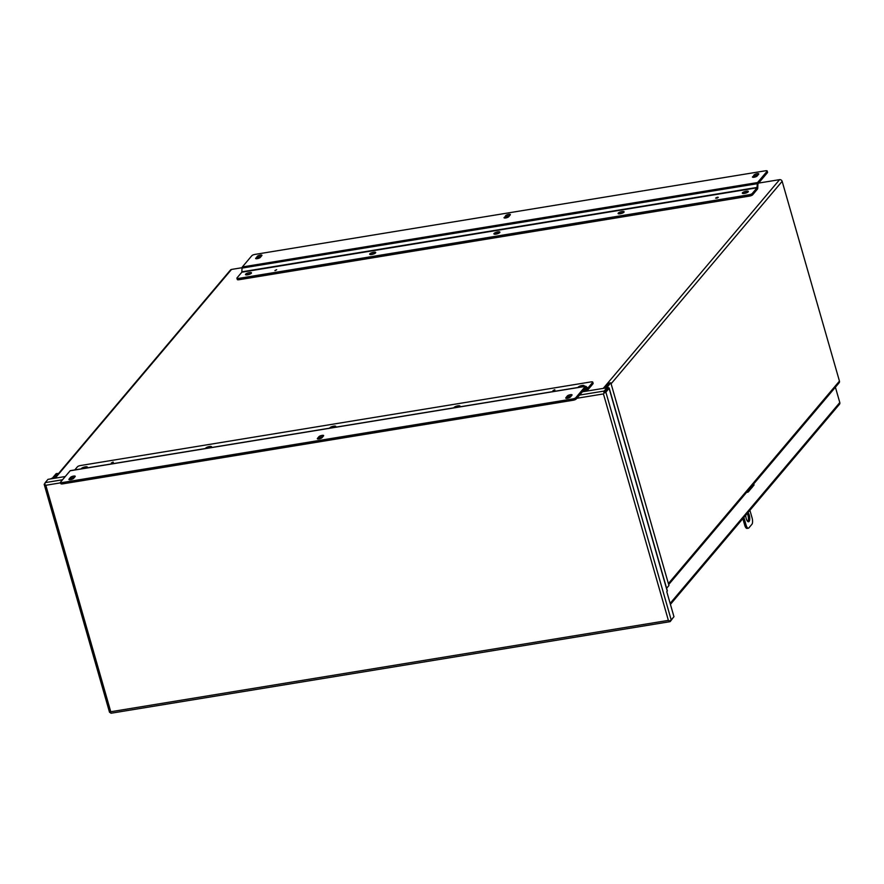 <?xml version="1.0" encoding="UTF-8"?>
<svg xmlns="http://www.w3.org/2000/svg" width="884" height="884" viewBox="0 0 884 884"><rect width="100%" height="100%" fill="white"/><g stroke="black" fill="none" stroke-linecap="round" stroke-linejoin="round"><path stroke-width="1.33" d="M604.512 392.43L607.308 389.115L606.932 387.789L582.269 391.822M604.557 392.374L607.783 388.562M576.81 398.286L603.441 393.921L668.381 620.391L669.265 620.911L668.381 620.391L110.765 711.742L110.334 712.471L110.765 711.742L45.824 485.272L45.007 484.664L45.824 485.272L60.631 482.841M672.923 617.938L670.26 621.518A2.166 0.807 80.7 0 1 670.039 621.662A2.166 0.807 80.7 0 1 669.265 620.911L669.265 620.911A2.166 0.608 -16 0 0 671.21 619.96L673.962 616.712L666.768 591.628L667.232 591.076A2.166 0.608 -16 0 0 667.332 590.799L609.198 388.076A2.166 0.608 -16 0 0 608.988 387.899L607.142 387.148L610.822 382.805L609.496 383.015L605.816 387.369A2.166 0.608 -16 0 0 605.717 387.645A2.166 0.608 -16 0 0 605.938 387.822L606.203 387.899M65.283 476.52L47.99 479.349L45.239 482.609A2.166 0.807 -99.3 0 0 45.007 484.664A2.166 0.608 164 0 1 44.2 484.432L109.517 712.239A2.166 0.608 164 0 0 110.334 712.471L110.334 712.46A2.166 0.807 80.7 0 0 111.108 713.222A2.166 0.807 80.7 0 0 111.329 713.079M579.517 395.082L604.17 391.048A2.166 0.807 -99.3 0 0 603.949 393.104A2.166 0.608 -16 0 0 605.883 392.164L609.109 388.352A2.166 0.608 -16 0 0 609.198 388.076M607.043 388.187L607.739 388.419M666.613 588.291L668.945 585.528L610.822 382.805M50.355 478.962L52.454 478.023L56.134 473.669L57.46 473.448L53.78 477.802A2.166 0.608 164 0 1 52.742 478.443L52.233 478.653M44.2 484.432A2.166 0.608 164 0 1 44.299 484.156L44.974 483.349M604.17 391.048L606.932 387.789M57.747 474.454L57.46 473.448M86.632 467.979A3.127 0.873 -16 0 0 87.361 467.106A3.127 0.873 -16 0 0 85.295 466.863A3.127 0.873 -16 0 0 81.35 468.84L81.35 468.84M210.834 447.624A3.127 0.873 -16 0 0 211.574 446.763A3.127 0.873 -16 0 0 209.508 446.519A3.127 0.873 -16 0 0 205.552 448.486A3.127 0.873 -16 0 0 205.552 448.497M335.047 427.281A3.127 0.873 -16 0 0 335.787 426.419A3.127 0.873 -16 0 0 333.71 426.165A3.127 0.873 -16 0 0 329.765 428.143L329.765 428.143M459.26 406.938A3.127 0.873 -16 0 0 459.989 406.065A3.127 0.873 -16 0 0 457.923 405.822A3.127 0.873 -16 0 0 453.967 407.789A3.127 0.873 -16 0 0 453.967 407.8M583.462 386.584A3.127 0.873 -16 0 0 584.202 385.722A3.127 0.873 -16 0 0 582.125 385.468A3.127 0.873 -16 0 0 578.18 387.446L578.18 387.446M113.13 462.067L111.362 462.951L113.13 462.067M554.765 389.711L552.986 390.606L554.765 389.711M70.123 470.785L585.363 386.374L575.838 397.645A2.508 0.707 164 0 1 572.788 398.916L62.156 482.565A2.508 0.707 164 0 1 60.499 482.366A2.508 0.707 164 0 1 60.609 482.045L70.123 470.785A2.166 0.807 -99.3 0 1 70.344 470.642A2.166 0.807 -99.3 0 1 70.609 470.708M75.118 476.598A2.508 0.707 -16 0 0 75.228 476.288A2.508 0.707 -16 0 0 73.107 476.178A2.508 0.707 -16 0 0 70.521 477.349L69.018 479.139A2.508 0.707 -16 0 0 68.897 479.448A2.508 0.707 -16 0 0 71.029 479.559A2.508 0.707 -16 0 0 73.615 478.377L75.118 476.598M323.533 435.9A2.508 0.707 -16 0 0 323.643 435.591A2.508 0.707 -16 0 0 321.522 435.481A2.508 0.707 -16 0 0 318.936 436.663L317.433 438.442A2.508 0.707 -16 0 0 317.323 438.751A2.508 0.707 -16 0 0 319.444 438.862A2.508 0.707 -16 0 0 322.03 437.691L323.533 435.9M571.948 395.214A2.508 0.707 -16 0 0 572.07 394.894A2.508 0.707 -16 0 0 569.937 394.783A2.508 0.707 -16 0 0 567.351 395.966L565.848 397.745A2.508 0.707 -16 0 0 565.738 398.065A2.508 0.707 -16 0 0 567.859 398.165A2.508 0.707 -16 0 0 570.445 396.993L571.948 395.214M74.786 469.912L77.416 466.807A2.508 0.707 164 0 1 80.466 465.536L591.098 381.888A2.508 0.707 164 0 1 592.755 382.087A2.508 0.707 164 0 1 592.645 382.407L593.031 383.733L588.225 389.424A2.166 0.807 -99.3 0 1 588.004 389.568A2.166 0.807 -99.3 0 1 587.595 389.38L585.694 387.767M60.985 483.382A2.508 0.707 -16 0 0 60.874 483.692A2.508 0.707 -16 0 0 62.532 483.891L62.156 482.565M572.788 398.916L573.175 400.242L62.532 483.891M573.175 400.242A2.508 0.707 -16 0 0 576.224 398.982L575.838 397.645M585.363 386.374A2.166 0.807 -99.3 0 1 585.584 386.242A2.166 0.807 -99.3 0 1 585.993 386.418L587.849 388.087L592.645 382.407M585.948 387.722L576.224 398.982M74.477 477.349A2.508 0.707 -16 0 0 70.897 478.686L70.035 479.714M322.903 436.663A2.508 0.707 -16 0 0 319.323 437.989L318.45 439.017M571.318 395.966A2.508 0.707 -16 0 0 567.738 397.292L566.865 398.319M592.755 382.087L593.142 383.424A2.508 0.707 164 0 1 593.031 383.733M747.356 192.458A3.127 0.873 -16 0 0 746.637 192.535A3.127 0.873 -16 0 0 743.665 193.508M744.372 193.43A3.127 0.873 -16 0 0 748.328 191.452A3.127 0.873 -16 0 0 746.262 191.209A3.127 0.873 -16 0 0 742.306 193.176A3.127 0.873 -16 0 0 744.372 193.43M623.143 212.801A3.127 0.873 -16 0 0 622.435 212.889A3.127 0.873 -16 0 0 619.452 213.862M620.17 213.773A3.127 0.873 -16 0 0 624.115 211.795A3.127 0.873 -16 0 0 622.049 211.552A3.127 0.873 -16 0 0 618.093 213.53A3.127 0.873 -16 0 0 620.17 213.773M498.941 233.144A3.127 0.873 -16 0 0 498.222 233.232A3.127 0.873 -16 0 0 495.25 234.205M495.957 234.127A3.127 0.873 -16 0 0 499.913 232.149A3.127 0.873 -16 0 0 497.836 231.895A3.127 0.873 -16 0 0 493.891 233.873A3.127 0.873 -16 0 0 495.957 234.127M374.728 253.498A3.127 0.873 -16 0 0 374.009 253.575A3.127 0.873 -16 0 0 371.037 254.559M371.755 254.47A3.127 0.873 -16 0 0 375.7 252.493A3.127 0.873 -16 0 0 373.634 252.249A3.127 0.873 -16 0 0 369.678 254.216A3.127 0.873 -16 0 0 371.755 254.47M250.526 273.841A3.127 0.873 -16 0 0 249.807 273.93A3.127 0.873 -16 0 0 246.835 274.902M247.542 274.813A3.127 0.873 -16 0 0 251.498 272.847A3.127 0.873 -16 0 0 249.421 272.592A3.127 0.873 -16 0 0 245.476 274.57A3.127 0.873 -16 0 0 247.542 274.813M716.537 198.226L718.316 197.342L717.388 197.231L715.609 198.115L717.488 197.95M274.913 270.57L276.681 269.686L274.913 270.57M757.555 182.557L242.327 266.968L251.841 255.697A2.508 0.707 164 0 1 254.89 254.426L765.522 170.778A2.508 0.707 164 0 1 767.19 170.977A2.508 0.707 164 0 1 767.069 171.297L757.555 182.557A2.166 0.807 80.7 0 0 757.268 183.695L757.058 187.795L752.262 193.486A2.508 0.707 164 0 1 749.201 194.745L238.57 278.405A2.508 0.707 164 0 1 236.912 278.206A2.508 0.707 164 0 1 237.023 277.885L241.829 272.206L242.028 268.095L757.268 183.695M752.56 176.745A2.508 0.707 -16 0 0 752.45 177.054A2.508 0.707 -16 0 0 754.571 177.165A2.508 0.707 -16 0 0 757.157 175.993L758.671 174.203A2.508 0.707 -16 0 0 758.781 173.894A2.508 0.707 -16 0 0 756.649 173.783A2.508 0.707 -16 0 0 754.063 174.966L752.715 177.264M504.145 217.442A2.508 0.707 -16 0 0 504.035 217.751A2.508 0.707 -16 0 0 506.156 217.862A2.508 0.707 -16 0 0 508.742 216.679L510.256 214.9A2.508 0.707 -16 0 0 510.366 214.591A2.508 0.707 -16 0 0 508.234 214.48A2.508 0.707 -16 0 0 505.648 215.652L504.3 217.961M255.73 258.128A2.508 0.707 -16 0 0 255.62 258.448A2.508 0.707 -16 0 0 257.741 258.559A2.508 0.707 -16 0 0 260.327 257.377L261.83 255.598A2.508 0.707 -16 0 0 261.951 255.277A2.508 0.707 -16 0 0 259.819 255.178A2.508 0.707 -16 0 0 257.233 256.349L255.874 258.658M752.262 193.486L752.638 194.811L757.444 189.132A2.166 0.807 80.7 0 0 757.743 188.005L757.942 183.894L767.456 172.634A2.508 0.707 -16 0 0 767.566 172.314L767.19 170.977M242.327 266.968A2.166 0.807 80.7 0 0 242.028 268.095M758.03 174.966A2.508 0.707 -16 0 0 754.45 176.292L753.577 177.319M509.615 215.663A2.508 0.707 -16 0 0 506.035 216.989L505.162 218.017M261.2 256.349A2.508 0.707 -16 0 0 257.62 257.686L256.747 258.714M752.638 194.811A2.508 0.707 164 0 1 749.588 196.082L238.956 279.731A2.508 0.707 164 0 1 237.299 279.532L236.912 278.206M748.052 512.488A5.017 1.856 -99.3 0 1 749.665 517.173A5.017 1.856 -99.3 0 1 749.068 521.449A5.017 1.856 -99.3 0 1 748.549 521.77A5.017 1.856 -99.3 0 1 745.731 515.228M747.842 521.549A5.017 1.856 80.7 0 0 747.223 513.46M743.886 517.416L746.063 525.019A5.017 1.856 80.7 0 0 748.383 528.19A5.017 1.856 80.7 0 0 748.892 527.87L751.908 524.3A5.017 1.856 80.7 0 0 752.085 517.891L749.908 510.289M753.743 483.879L754.063 485.018L748.041 492.145L747.709 491.007M742.847 518.643L744.737 525.24A5.017 1.856 80.7 0 0 747.057 528.411L748.383 528.19M746.549 492.388L748.041 492.145M670.426 604.369L839.469 404.275A2.166 1.923 -139.8 0 0 839.8 402.552L835.402 387.214M242.061 267.708L231.531 269.432A2.166 1.923 -139.8 0 0 230.448 270.04L54.51 478.277M668.669 584.567L839.115 382.827A2.166 1.923 -139.8 0 0 839.446 381.103L782.152 181.331A2.166 1.923 -139.8 0 0 779.6 179.651L758.616 183.087M553.892 390.717L554.876 390.419M112.268 463.061L113.351 462.752M274.891 270.581L275.918 270.294M609.109 388.352L667.232 591.076M605.883 392.164L671.21 619.96M53.946 478.377L53.78 477.802M45.239 482.609L62.532 479.769M71.339 478.332L74.024 477.89M319.765 437.635L322.45 437.193M568.18 396.938L570.865 396.496M70.521 477.349L70.897 478.686M318.936 436.663L319.323 437.989M567.351 395.966L567.738 397.292M583.805 389.999L587.595 389.38M767.456 172.634L767.069 171.297M754.063 174.966L754.45 176.292M505.648 215.652L506.035 216.989M257.233 256.349L257.62 257.686M757.157 187.419L241.929 271.819M749.201 194.745L749.588 196.082M241.829 272.206L757.058 187.795M238.956 279.731L238.57 278.405M746.063 525.019L744.737 525.24M748.45 491.659L749.168 490.952M751.466 488.09L752.185 487.382M839.8 402.552L670.138 603.374M55.184 478.167L231.531 269.432M603.242 388.385L779.6 179.651M611.098 383.789L782.152 181.331M668.392 583.573L839.446 381.103M670.039 621.662L111.108 713.222M60.874 483.692L60.499 482.366M70.344 470.642L585.584 386.242M583.562 390.286L588.004 389.568M749.455 490.476L748.416 491.703M752.461 486.907L751.422 488.134"/></g></svg>
